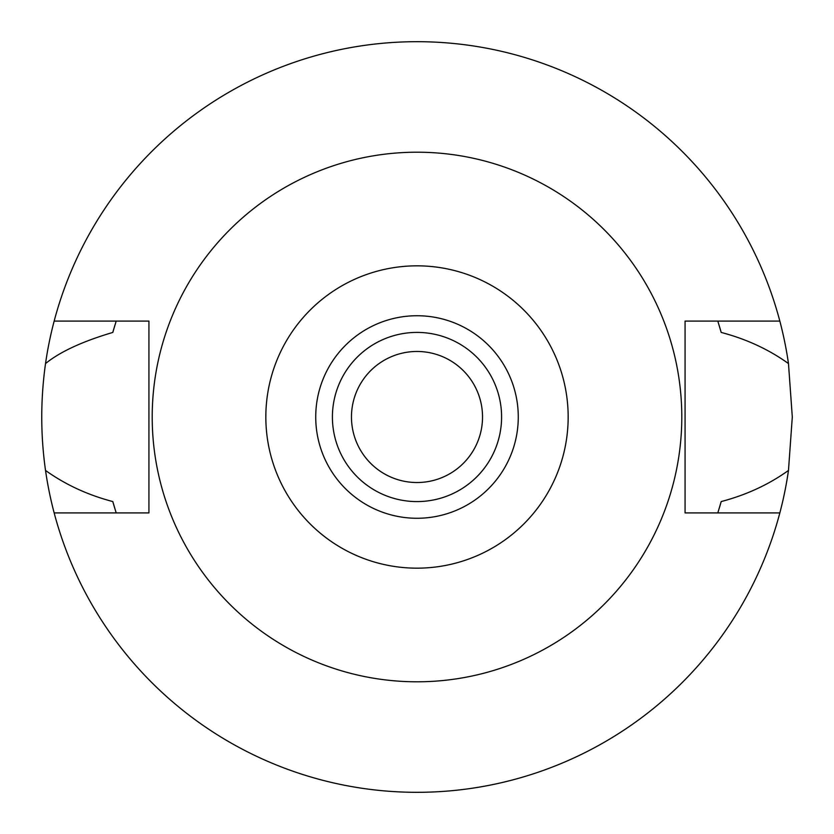 <?xml version="1.0" encoding="UTF-8"?>
<svg xmlns="http://www.w3.org/2000/svg" width="834" height="834" viewBox="0 0 834 834"><rect width="100%" height="100%" fill="white"/><g stroke="black" fill="none" stroke-linecap="round" stroke-linejoin="round"><path stroke-width="1.25" d="M417 568.163A151.162 151.162 0 0 1 265.837 417A151.162 151.162 0 0 1 417 265.837A151.162 151.162 0 0 1 568.163 417A151.162 151.162 0 0 1 417 568.163M417 518.268A101.268 101.268 0 0 0 518.268 417A101.268 101.268 0 0 0 417 315.732A101.268 101.268 0 0 0 315.732 417A101.268 101.268 0 0 0 417 518.268M417 681.795A264.795 264.795 0 0 1 152.205 417A264.795 264.795 0 0 1 417 152.205A264.795 264.795 0 0 1 681.795 417A264.795 264.795 0 0 1 417 681.795M779.842 321.09L685.068 321.09L685.068 512.91L779.842 512.91A375.3 375.3 0 0 1 54.158 512.91L148.932 512.91L148.932 321.09L54.158 321.09A375.3 375.3 0 0 1 788.474 363.561C768.698 349.394 746.274 339.021 721.191 332.432L717.813 321.09A315.732 315.732 0 0 1 718.262 322.529M114.79 325.614A315.732 315.732 0 0 0 112.809 332.432C82.472 341.408 60.048 351.781 45.526 363.561C40.501 399.35 40.501 434.973 45.526 470.439C65.281 484.585 87.706 494.969 112.809 501.568L116.187 512.91A315.732 315.732 0 0 1 115.738 511.492M112.809 501.568A315.732 315.732 0 0 0 114.79 508.386M719.21 508.396A315.732 315.732 0 0 0 721.191 501.568L717.813 512.91A315.732 315.732 0 0 0 718.262 511.471M721.191 332.432A315.732 315.732 0 0 0 719.21 325.604M112.809 332.432L116.187 321.09A315.732 315.732 0 0 0 115.738 322.508M54.158 512.91A375.3 375.3 0 0 1 45.526 470.439M721.191 501.568C746.336 494.948 768.76 484.575 788.474 470.439A375.3 375.3 0 0 1 779.842 512.91M788.474 470.439L792.3 417L788.474 363.561M45.526 363.561A375.3 375.3 0 0 1 54.158 321.09M417 482.532A65.532 65.532 0 0 0 482.532 417A65.532 65.532 0 0 0 417 351.468A65.532 65.532 0 0 0 351.468 417A65.532 65.532 0 0 0 417 482.532M417 332.412A84.588 84.588 0 0 0 332.412 417A84.588 84.588 0 0 0 417 501.588A84.588 84.588 0 0 0 501.588 417A84.588 84.588 0 0 0 417 332.412"/></g></svg>
